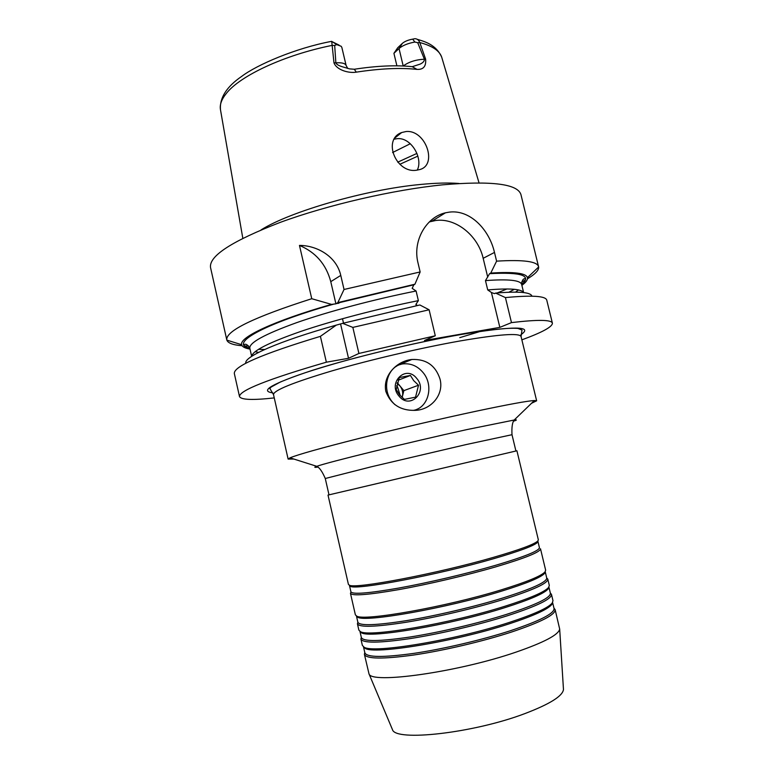 <?xml version="1.0" encoding="UTF-8"?>
<svg xmlns="http://www.w3.org/2000/svg" width="774" height="774" viewBox="0 0 774 774"><rect width="100%" height="100%" fill="white"/><g stroke="black" fill="none" stroke-linecap="round" stroke-linejoin="round"><path stroke-width="1.16" d="M440.038 379.115C435.569 365.434 426.174 358.894 411.855 359.484C396.733 360.965 382.501 375.7 385.868 391.499C390.783 404.299 400.313 410.578 414.438 410.365C430.528 410.433 444.266 395.021 440.038 379.115M400.729 364.477L397.991 364.66M344.033 289.476L340.773 275.418C336.342 255.797 316.218 245.377 299.47 245.416L311.748 298.716L331.524 304.385L335.916 303.863L337.851 302.595L344.033 289.476L420.147 271.955L417.999 262.899C412.358 240.588 426.406 217.03 445.466 212.802L449.317 212.124C469.982 209.444 489.178 229.356 494.489 252.43L483.169 258.303C478.129 235.712 455.934 217.697 435.772 220.484L429.328 221.915M242.107 345.746C233.071 345.011 227.972 343.134 226.84 340.115L210.528 267.514C208.845 255.991 232.171 240.917 280.507 222.283C327.924 204.897 393.608 189.736 442.767 184.822C491.8 180.613 517.874 183.912 520.97 194.7L538.636 266.982C538.965 270.194 535.24 274.141 527.462 278.814M494.489 252.43L496.598 261.148C523.34 259.542 537.34 261.399 538.588 266.72M525.265 280.101L521.666 282.065M506.96 288.963L497.208 292.949M261.09 229.888C290.105 211.505 366.334 189.456 420.234 184.493C435.772 182.974 448.678 182.635 458.953 183.477M416.422 170.232C396.094 173.55 382.085 139.426 401.706 132.528L406.079 131.532C425.787 129.548 437.949 165.152 419.643 169.583L416.422 170.232M333.971 62.839L335.858 62.829C341.905 62.462 345.32 63.362 346.123 65.519L341.847 47.417L341.179 46.276L336.729 44.602L334.687 45.424L335.858 62.829C336.438 64.387 338.799 65.761 342.95 66.951L349.577 68.876L354.298 69.254C376.88 65.809 396.191 64.958 412.232 66.69L420.089 64.136C423.02 62.771 424.462 61.127 424.404 59.211L417.699 42.686L419.798 42.541L425.613 59.095C426.29 66.312 423.426 69.737 417.022 69.379C400.264 67.599 380.024 68.518 356.311 72.146C348.764 73.453 336.642 70.028 333.971 62.839L331.727 41.332M417.234 170.135C423.388 158.544 411.265 137.027 397.062 138.681L394.179 139.194M512.001 434.707L466.306 444.528L370.775 466.925L325.274 478.506L329.008 494.847L515.919 451.01L512.001 434.707C511.595 427.287 512.32 422.391 514.188 420.021C517.187 419.663 517.09 420.011 513.897 421.085M293.83 459.04L288.122 459.088L290.027 457.831C297.845 454.58 320.871 448.117 359.088 438.442C396.085 429.154 441.915 418.502 476.736 411.091C508.199 404.444 527.413 400.922 534.379 400.526L536.643 400.797L531.506 403.293M349.471 585.27L350.467 586.334C355.924 590.417 438.113 574.898 493.589 558.722C519.248 551.252 533.847 545.844 537.379 542.497L537.795 541.094M328.998 494.799L328.012 495.089L348.426 584.409L349.413 585.202C354.84 589.256 437.726 573.553 493.677 557.29C519.557 549.772 534.273 544.345 537.824 541.007L538.356 539.865L516.916 450.778L515.91 450.961M349.48 585.531L350.912 591.82C352.431 594.596 368.356 593.348 398.687 588.076C428.061 582.783 466.567 573.747 495.176 565.436C524.743 556.67 539.488 550.72 539.42 547.605L537.911 541.336M495.941 566.81C525.73 557.948 540.571 551.93 540.494 548.747L545.651 570.206L545.041 571.88C541.297 576.011 526.755 581.99 501.407 589.817C446.114 606.913 363.47 621.483 356.669 616.056L355.382 614.837L350.458 593.319C351.996 596.164 368.056 594.935 398.649 589.643C428.274 584.331 467.109 575.208 495.941 566.81M546.715 577.936L547.799 579.126C548.098 583.219 533.392 589.972 503.681 599.376C474.897 608.258 435.985 617.391 406.195 622.257C375.419 627.027 359.165 627.54 357.424 623.776L357.869 622.228L356.437 615.969L357.733 617.197C364.544 622.635 446.492 608.238 501.31 591.239C526.446 583.461 540.881 577.51 544.596 573.37L545.041 571.88M357.878 622.267C359.6 625.953 375.719 625.421 406.234 620.671C435.772 615.814 474.356 606.758 502.916 597.973C532.406 588.666 547.005 582 546.725 577.975L545.206 571.686M505.19 607.542C530.064 599.627 544.403 593.397 548.215 588.879L548.892 587.05L550.382 593.203C550.778 597.673 536.247 604.707 506.786 614.295C478.255 623.322 439.632 632.387 410.017 637.012C379.405 641.501 363.19 641.675 361.361 637.534L359.949 631.361L361.39 632.697C368.869 638.802 450.691 624.947 505.19 607.542M357.424 623.776L358.865 630.094L360.326 631.555C367.805 637.65 450.323 623.641 505.287 606.129C530.374 598.157 544.828 591.907 548.65 587.389L549.308 585.425L547.799 579.126M361.323 637.341L360.916 639.053C362.764 643.271 379.115 643.126 409.988 638.618C439.855 633.974 478.806 624.831 507.56 615.707C537.243 606.023 551.872 598.912 551.465 594.355L550.333 593M363.519 646.822L365.057 648.244C373.213 655.007 454.899 641.694 509.069 623.883C533.683 615.814 547.934 609.332 551.833 604.436L552.588 602.482L554.049 608.461C554.561 613.385 540.097 620.787 510.676 630.646C482.173 639.904 443.512 648.98 413.809 653.382C383.111 657.61 366.789 657.436 364.864 652.83L363.48 646.803M360.916 639.053L362.358 645.371L364.003 647.103C372.149 653.866 454.541 640.398 509.166 622.47C533.992 614.353 548.36 607.842 552.278 602.946L552.984 600.663L551.465 594.355M364.777 652.482L364.409 654.349C366.363 659.032 382.82 659.245 413.78 655.007C443.734 650.586 482.724 641.433 511.45 632.068C541.094 622.112 555.655 614.624 555.132 609.622L553.971 608.103M563.414 688.599L563.472 689.499C562.659 696.058 549.83 704.079 524.975 713.56C473.465 733.171 395.233 741.831 392.457 729.611L392.108 728.779M555.132 609.622L559.679 629.069C558.702 634.69 544.209 642.362 516.2 652.066C457.908 672.219 370.533 684.322 368.985 673.796L364.409 654.349M328.012 495.089L516.916 450.778M350.999 592.052L350.458 593.319M410.317 143.722L392.582 152.536M332.181 41.699L339.109 45.124M336.729 44.602L331.862 41.467M396.898 65.819L393.918 53.319L397.71 47.765L402.364 43.373C404.705 41.38 408.14 39.967 412.677 39.145L414.864 38.7C417.06 38.7 418.705 39.987 419.798 42.541C432.676 45.956 440.048 51.065 441.915 57.876L479.029 182.848M417.699 42.686L414.874 42.048C407.898 43.315 402.615 45.473 399.026 48.52L393.918 53.319M414.874 42.048L412.677 39.145M334.687 45.424L331.882 45.434C284.416 54.983 240.259 75.678 226.395 93.344C221.49 99.401 219.526 104.887 220.493 109.811L242.813 238.257M354.298 69.254L356.311 72.146M412.232 66.69L417.022 69.379M403.244 65.993C408.73 61.92 415.783 59.656 424.404 59.211L425.613 59.095M299.47 245.416C315.724 252.276 326.154 264.36 330.769 281.659L335.916 303.863M337.851 302.595L414.932 284.213L413.848 284.793L412.165 288.334L416.093 291.014L418.376 300.641L415.938 304.298L417.263 305.498M420.147 271.955L414.932 284.213M496.598 261.148L490.764 273.077C514.13 271.606 526.349 273.145 527.423 277.702C527.849 279.801 526.001 282.346 521.87 285.335M490.764 273.077L489.594 273.667L485.472 280.604L487.717 289.911L491.422 292.495L494.412 293.636L495.602 293.085C518.754 291.179 530.858 292.204 531.922 296.171M248.744 346.075L244.652 345.92M226.763 339.854C225.785 330.856 254.114 317.137 311.748 298.716M250.021 349.093C244.99 348.261 242.194 346.8 241.652 344.72C238.914 337.522 273.677 320.92 331.524 304.385M483.169 258.303L487.717 277.111M495.602 293.085L505.422 297.584C532.009 295.078 545.786 295.949 546.773 300.196L552.404 323.193C552.404 326.841 542.226 332.394 521.87 339.834M480.789 331.282L459.756 337.648M336.313 325.109L320.407 336.351L326.367 362.193L348.523 358.294L358.904 353.457L435.288 335.771L429.115 309.784L352.847 327.402L342.659 323.348L336.313 325.109C278.524 341.276 243.52 356.901 245.832 363.267M274.257 397.913C252.701 400.303 241.12 399.858 239.505 396.578L234.319 373.484C233.738 366.247 262.434 353.863 320.407 336.351M342.659 323.348L419.856 304.975L429.115 309.784M435.288 335.771L424.5 340.483L499.84 327.373L491.422 292.495M415.938 304.298L416.277 305.701M505.422 297.584L511.479 322.603L499.84 327.373M511.479 322.603C537.949 319.478 551.591 319.672 552.404 323.193M239.505 396.578C239.195 390.56 268.143 379.096 326.367 362.193M340.637 324.277L348.523 358.294M352.847 327.402L358.904 353.457M415.832 410.278L417.37 409.059M402.141 397.478L403.864 390.638L399.906 385.878C402.403 389.08 403.235 392.612 402.393 396.472L402.103 397.439M400.245 395.582L397.468 386.807L396.559 385.82M415.541 397.159L404.405 399.394L399.529 394.769L396.22 389.554L399.278 377.548L410.433 375.438L413.684 380.634L418.521 385.22L415.541 397.159M399.007 396.094C410.036 410.152 428.39 391.47 416.722 378.399C405.973 364.312 387.184 382.733 399.007 396.094M394.779 404.56L392.718 402.374C380.131 388.413 388.277 363.616 405.044 363.78C411.952 363.683 417.873 366.518 422.836 372.294C434.146 385.075 428.661 407.859 413.374 410.384M395.35 366.663L396.346 366.392M397.081 383.43L399.906 385.878L397.285 382.714M398.146 380.247L410.433 375.438M403.864 390.638L418.521 385.22M459.998 340.966C421.453 347.787 370.011 359.804 331.998 370.881C292.998 382.53 273.503 390.444 273.512 394.624L269.845 388.49L271.132 387.048L280.275 382.056C297.39 374.897 311.98 370.349 334.687 363.683C373.436 352.586 423.475 341.044 461.314 334.474C489.42 329.666 508.266 327.644 517.874 328.418L522.015 330.014L521.066 336.555C519.538 332.81 499.172 334.281 459.998 340.966M272.835 392.863C259.009 391.131 272.216 383.614 312.425 370.32C352.47 357.588 415.57 342.36 461.468 334.397C513.975 325.902 533.779 325.999 520.892 334.678M338.906 303.244L335.858 303.621M317.524 467.148C314.186 467.602 313.934 467.332 316.789 466.325C325.941 462.726 409.62 442.167 467.109 429.541L514.188 420.021L534.379 400.526M416.934 153.416L397.73 162.163M417.863 156.116L399.848 164.282M403.206 65.993L399.026 48.52L402.364 43.373M340.773 275.418L330.769 281.659M336.574 303.331L413.848 284.793M489.594 273.667C521.492 271.974 532.183 275.573 521.657 284.455C524.337 282.249 525.594 280.314 525.44 278.669C523.195 278.417 521.937 280.362 521.666 284.493C520.612 280.217 508.547 278.921 485.472 280.604M251.656 356.359L249.828 348.252C247.748 344.672 245.755 343.492 243.858 344.711C244.342 346.21 246.326 347.371 249.818 348.213C228.407 344.275 261.418 324.587 334.339 303.959M258.671 352.373L255.11 351.715M249.828 348.252C249.034 342.756 264.65 334.223 296.684 322.642C328.418 311.516 374.229 299.335 416.093 291.014M251.734 356.311C252.421 350.893 268.791 342.592 300.834 331.417C332.52 320.659 377.383 308.865 418.376 300.641M487.717 289.911C509.582 288.102 521.521 288.983 523.534 292.562M518.464 289.94L515.571 292.117M399.8 364.496L411.855 359.484M395.021 137.859L401.706 132.528M343.511 323.116L342.485 318.704M325.274 478.506C322.342 471.676 319.507 467.612 316.789 466.325L290.027 457.831M537.379 542.497L537.824 541.007M548.215 588.879L548.65 587.389M551.833 604.436L552.278 602.946M563.472 689.499L559.679 629.069M536.643 400.797L521.066 336.555M288.122 459.088L273.512 394.624M392.457 729.611L368.985 673.796M365.057 648.244L364.003 647.103M361.39 632.697L360.326 631.555M357.733 617.197L356.669 616.056M350.467 586.334L349.413 585.202M347.768 68.46L346.123 65.519M331.524 41.37C295.687 48.094 257.045 64.735 241.711 76.365C226.54 86.785 219.468 97.94 220.493 109.811M417.196 39.29C424.316 41.486 435.936 44.36 441.693 57.131M527.423 277.702L538.636 266.982M241.652 344.72L226.84 340.115M445.466 212.802L431.998 221.151M258.516 349.326L264.708 349.49M523.63 292.572L521.666 284.493M514.352 289.312L508.886 292.214"/></g></svg>
